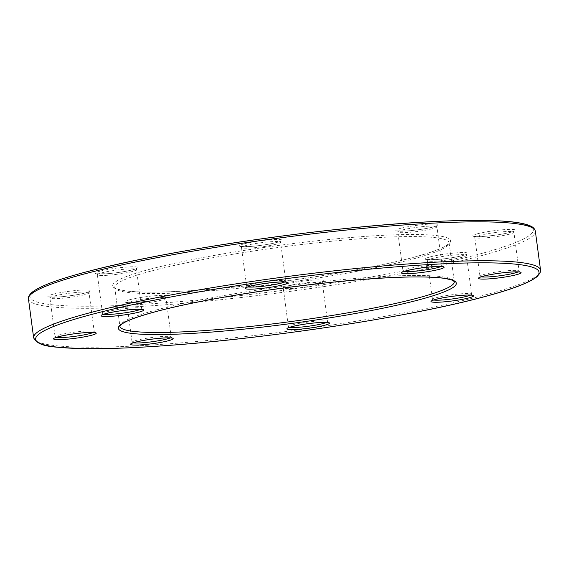 <?xml version="1.0" encoding="UTF-8"?>
<svg xmlns="http://www.w3.org/2000/svg" width="569" height="569" viewBox="0 0 569 569"><rect width="100%" height="100%" fill="white"/><g stroke="black" fill="none" stroke-linecap="round" stroke-linejoin="round"><path stroke-width="0.43" stroke-dasharray="2.85 2.13" d="M470.655 295.076A19.737 2.098 172.4 0 0 471.637 294.258A19.737 2.098 172.4 0 0 458.536 294.017A19.737 2.098 172.4 0 0 436.949 297.523A19.737 2.098 172.4 0 0 432.504 299.479A19.737 2.098 172.4 0 0 433.67 300.012M284.806 281.975A19.737 2.098 172.4 0 0 285.787 281.15A19.737 2.098 172.4 0 0 272.686 280.915A19.737 2.098 172.4 0 0 251.1 284.415A19.737 2.098 172.4 0 0 246.654 286.371A19.737 2.098 172.4 0 0 247.821 286.911M93.245 332.467A19.737 2.098 172.4 0 0 94.226 331.649A19.737 2.098 172.4 0 0 81.125 331.407A19.737 2.098 172.4 0 0 59.539 334.906A19.737 2.098 172.4 0 0 55.101 336.869A19.737 2.098 172.4 0 0 56.26 337.403M170.231 337.894A19.737 2.098 172.4 0 0 171.212 337.076A19.737 2.098 172.4 0 0 158.104 336.834A19.737 2.098 172.4 0 0 136.524 340.34A19.737 2.098 172.4 0 0 132.079 342.296A19.737 2.098 172.4 0 0 133.238 342.83M540.55 270.161A255.701 27.17 -7.6 0 1 483.003 295.531A255.701 27.17 -7.6 0 1 203.368 340.895A255.701 27.17 -7.6 0 1 33.642 337.801M157.869 309.55A168.673 17.924 172.4 0 0 119.903 326.286L114.71 287.381A168.673 17.924 -7.6 0 1 152.677 270.645A168.673 17.924 -7.6 0 1 337.133 240.723A168.673 17.924 -7.6 0 1 449.097 242.764A168.673 17.924 -7.6 0 1 411.131 259.5A168.673 17.924 -7.6 0 1 226.675 289.422A168.673 17.924 -7.6 0 1 114.71 287.381C115.749 287.139 111.261 287.836 123.302 290.482C140.564 293.106 171.717 292.523 216.753 288.725C283.298 283.078 366.948 269.791 412.048 257.707C431.16 252.6 443.009 248.233 447.583 244.606L449.097 242.764L454.29 281.669A168.673 17.924 172.4 0 0 342.325 279.628A168.673 17.924 172.4 0 0 157.869 309.55M441.131 266.484A19.737 2.098 172.4 0 0 442.113 265.666A19.737 2.098 172.4 0 0 429.012 265.424A19.737 2.098 172.4 0 0 407.425 268.931A19.737 2.098 172.4 0 0 402.98 270.887A19.737 2.098 172.4 0 0 404.146 271.42M140.707 309.301A19.737 2.098 172.4 0 0 141.688 308.483A19.737 2.098 172.4 0 0 128.587 308.242A19.737 2.098 172.4 0 0 107 311.748A19.737 2.098 172.4 0 0 102.555 313.704A19.737 2.098 172.4 0 0 103.722 314.237M518.11 271.918A19.737 2.098 172.4 0 0 519.092 271.093A19.737 2.098 172.4 0 0 505.99 270.851A19.737 2.098 172.4 0 0 484.404 274.358A19.737 2.098 172.4 0 0 479.966 276.314A19.737 2.098 172.4 0 0 481.125 276.847M326.556 322.41A19.737 2.098 172.4 0 0 327.538 321.585A19.737 2.098 172.4 0 0 314.437 321.35A19.737 2.098 172.4 0 0 292.85 324.849A19.737 2.098 172.4 0 0 288.405 326.805A19.737 2.098 172.4 0 0 289.571 327.346M532.385 227.835A253.909 26.978 -7.6 0 1 476.203 254.919A253.909 26.978 -7.6 0 1 121.951 305.404A253.909 26.978 -7.6 0 1 87.135 271.69M28.45 298.889A255.701 27.17 172.4 0 0 198.176 301.99A255.701 27.17 172.4 0 0 477.811 256.626A255.701 27.17 172.4 0 0 535.358 231.256M151.062 268.931A170.465 18.116 172.4 0 0 174.434 291.57A170.465 18.116 172.4 0 0 412.276 257.672A170.465 18.116 172.4 0 0 388.904 235.04A170.465 18.116 172.4 0 0 151.062 268.931M161.575 300.126A19.737 2.098 -7.6 0 1 139.988 303.626A19.737 2.098 -7.6 0 1 126.887 303.391A19.737 2.098 -7.6 0 1 131.332 301.428A19.737 2.098 -7.6 0 1 152.919 297.928A19.737 2.098 -7.6 0 1 166.02 298.163A19.737 2.098 -7.6 0 1 161.575 300.126M129.718 299.721A21.53 2.29 172.4 0 0 132.669 302.58A21.53 2.29 172.4 0 0 162.713 298.298A21.53 2.29 172.4 0 0 159.761 295.439A21.53 2.29 172.4 0 0 129.718 299.721M432.476 228.717A19.737 2.098 -7.6 0 1 410.896 232.216A19.737 2.098 -7.6 0 1 397.788 231.974A19.737 2.098 -7.6 0 1 402.233 230.018A19.737 2.098 -7.6 0 1 423.82 226.519A19.737 2.098 -7.6 0 1 436.921 226.754A19.737 2.098 -7.6 0 1 432.476 228.717M400.626 228.311A21.53 2.29 172.4 0 0 403.577 231.17A21.53 2.29 172.4 0 0 433.621 226.889A21.53 2.29 172.4 0 0 430.669 224.03A21.53 2.29 172.4 0 0 400.626 228.311M84.596 294.699A19.737 2.098 -7.6 0 1 63.01 298.199A19.737 2.098 -7.6 0 1 49.908 297.957A19.737 2.098 -7.6 0 1 54.347 296.001A19.737 2.098 -7.6 0 1 75.933 292.502A19.737 2.098 -7.6 0 1 89.034 292.736A19.737 2.098 -7.6 0 1 84.596 294.699M52.739 294.294A21.53 2.29 172.4 0 0 55.691 297.153A21.53 2.29 172.4 0 0 85.734 292.871A21.53 2.29 172.4 0 0 82.782 290.012A21.53 2.29 172.4 0 0 52.739 294.294M132.051 271.534A19.737 2.098 -7.6 0 1 110.464 275.033A19.737 2.098 -7.6 0 1 97.363 274.791A19.737 2.098 -7.6 0 1 101.808 272.836A19.737 2.098 -7.6 0 1 123.395 269.336A19.737 2.098 -7.6 0 1 136.496 269.571A19.737 2.098 -7.6 0 1 132.051 271.534M100.194 271.129A21.53 2.29 172.4 0 0 103.145 273.988A21.53 2.29 172.4 0 0 133.189 269.706A21.53 2.29 172.4 0 0 130.237 266.847A21.53 2.29 172.4 0 0 100.194 271.129M276.15 244.201A19.737 2.098 -7.6 0 1 254.563 247.707A19.737 2.098 -7.6 0 1 241.462 247.465A19.737 2.098 -7.6 0 1 245.908 245.509A19.737 2.098 -7.6 0 1 267.494 242.003A19.737 2.098 -7.6 0 1 280.595 242.245A19.737 2.098 -7.6 0 1 276.15 244.201M244.293 243.795A21.53 2.29 172.4 0 0 247.245 246.654A21.53 2.29 172.4 0 0 277.288 242.373A21.53 2.29 172.4 0 0 274.336 239.513A21.53 2.29 172.4 0 0 244.293 243.795M509.461 234.144A19.737 2.098 -7.6 0 1 487.875 237.643A19.737 2.098 -7.6 0 1 474.774 237.408A19.737 2.098 -7.6 0 1 479.212 235.445A19.737 2.098 -7.6 0 1 500.798 231.946A19.737 2.098 -7.6 0 1 513.899 232.188A19.737 2.098 -7.6 0 1 509.461 234.144M477.604 233.738A21.53 2.29 172.4 0 0 480.556 236.597A21.53 2.29 172.4 0 0 510.599 232.316A21.53 2.29 172.4 0 0 507.648 229.456A21.53 2.29 172.4 0 0 477.604 233.738M462 257.309A19.737 2.098 -7.6 0 1 440.413 260.808A19.737 2.098 -7.6 0 1 427.312 260.574A19.737 2.098 -7.6 0 1 431.757 258.611A19.737 2.098 -7.6 0 1 453.344 255.111A19.737 2.098 -7.6 0 1 466.445 255.346A19.737 2.098 -7.6 0 1 462 257.309M430.143 256.904A21.53 2.29 172.4 0 0 433.094 259.763A21.53 2.29 172.4 0 0 463.138 255.481A21.53 2.29 172.4 0 0 460.186 252.622A21.53 2.29 172.4 0 0 430.143 256.904M317.9 284.635A19.737 2.098 -7.6 0 1 296.314 288.142A19.737 2.098 -7.6 0 1 283.213 287.9A19.737 2.098 -7.6 0 1 287.658 285.944A19.737 2.098 -7.6 0 1 309.244 282.437A19.737 2.098 -7.6 0 1 322.346 282.679A19.737 2.098 -7.6 0 1 317.9 284.635M286.043 284.23A21.53 2.29 172.4 0 0 288.995 287.089A21.53 2.29 172.4 0 0 319.038 282.807A21.53 2.29 172.4 0 0 316.087 279.948A21.53 2.29 172.4 0 0 286.043 284.23M472.32 295.318L471.637 294.258L466.445 255.346L466.829 254.151L462.917 255.517C455.577 257.323 446.942 258.66 437.013 259.507L426.629 259.514L427.312 260.574L432.504 299.479L432.12 300.681M286.47 282.21L285.787 281.15L280.595 242.245L280.979 241.043L277.067 242.408C269.727 244.222 261.093 245.552 251.164 246.405L240.779 246.405L241.462 247.465L246.654 286.371L246.27 287.573M94.916 332.701L94.226 331.649L89.034 292.736L89.418 291.534L85.514 292.9C78.173 294.714 69.532 296.044 59.603 296.897L49.219 296.897L49.908 297.957L55.101 336.869L54.709 338.071M171.895 338.135L171.212 337.076L166.02 298.163L166.404 296.968L162.492 298.334C155.152 300.14 146.518 301.478 136.581 302.324L126.197 302.331L126.887 303.391L132.079 342.296L131.695 343.498M442.803 266.726L442.113 265.666L436.921 226.754L437.305 225.552L433.393 226.924C426.053 228.731 417.418 230.068 407.489 230.914L397.105 230.922L397.788 231.974L402.98 270.887L402.596 272.089M142.371 309.543L141.688 308.483L136.496 269.571L136.88 268.369L132.968 269.734C125.628 271.548 116.994 272.885 107.064 273.732L96.68 273.739L97.363 274.791L102.555 313.704L102.171 314.906M519.782 272.153L519.092 271.093L513.899 232.188L514.291 230.986L510.379 232.351C503.039 234.165 494.404 235.495 484.468 236.341L474.084 236.348L474.774 237.408L479.966 276.314L479.582 277.516M328.221 322.644L327.538 321.585L322.346 282.679L322.73 281.477L318.818 282.843C311.478 284.656 302.843 285.987 292.914 286.84L282.53 286.84L283.213 287.9L288.405 326.805L288.021 328.007"/><path stroke-width="0.85" d="M468.806 297.928A21.53 2.29 -7.6 0 1 438.763 302.21A21.53 2.29 -7.6 0 1 435.811 299.351A21.53 2.29 -7.6 0 1 465.855 295.069A21.53 2.29 -7.6 0 1 468.806 297.928M433.67 300.012A19.737 2.098 172.4 0 0 448.749 299.394A19.737 2.098 172.4 0 0 467.192 296.214A19.737 2.098 172.4 0 0 470.655 295.076M282.957 284.82A21.53 2.29 -7.6 0 1 252.913 289.102A21.53 2.29 -7.6 0 1 249.962 286.243A21.53 2.29 -7.6 0 1 280.005 281.961A21.53 2.29 -7.6 0 1 282.957 284.82M247.821 286.911A19.737 2.098 172.4 0 0 262.899 286.285A19.737 2.098 172.4 0 0 281.342 283.113A19.737 2.098 172.4 0 0 284.806 281.975M91.396 335.312A21.53 2.29 -7.6 0 1 61.352 339.593A21.53 2.29 -7.6 0 1 58.401 336.734A21.53 2.29 -7.6 0 1 88.444 332.452A21.53 2.29 -7.6 0 1 91.396 335.312M56.26 337.403A19.737 2.098 172.4 0 0 71.345 336.777A19.737 2.098 172.4 0 0 89.788 333.605A19.737 2.098 172.4 0 0 93.245 332.467M168.374 340.746A21.53 2.29 -7.6 0 1 138.331 345.027A21.53 2.29 -7.6 0 1 135.379 342.168A21.53 2.29 -7.6 0 1 165.423 337.886A21.53 2.29 -7.6 0 1 168.374 340.746M133.238 342.83A19.737 2.098 172.4 0 0 148.324 342.211A19.737 2.098 172.4 0 0 166.767 339.032A19.737 2.098 172.4 0 0 170.231 337.894M540.55 270.161L540.145 272.864L537.157 276.57C529.597 282.743 511.239 289.664 482.085 297.331C408.827 317.025 267.771 338.548 165.501 345.646C132.684 348 105.215 348.996 83.088 348.626C55.008 347.019 39.026 347.901 33.642 337.801A255.701 27.17 -7.6 0 1 91.189 312.424A255.701 27.17 -7.6 0 1 370.824 267.067A255.701 27.17 -7.6 0 1 540.55 270.161L535.358 231.256A255.701 27.17 172.4 0 0 365.632 228.155A255.701 27.17 172.4 0 0 85.997 273.518A255.701 27.17 172.4 0 0 28.45 298.889C27.959 297.217 29.09 295.091 31.836 292.487C39.389 286.314 57.754 279.393 86.915 271.726C165.01 250.659 320.404 227.742 423.35 222.102C455.428 220.246 481.189 219.862 500.628 220.957C514.895 221.754 524.803 223.418 530.351 225.936C533.16 227.102 534.824 228.873 535.358 231.256M92.797 314.138A253.909 26.978 172.4 0 0 127.612 347.851A253.909 26.978 172.4 0 0 481.865 297.359A253.909 26.978 172.4 0 0 447.049 263.646A253.909 26.978 172.4 0 0 92.797 314.138M417.938 300.119A170.465 18.116 -7.6 0 1 180.096 334.017A170.465 18.116 -7.6 0 1 156.724 311.378A170.465 18.116 -7.6 0 1 394.566 277.48A170.465 18.116 -7.6 0 1 417.938 300.119M119.903 326.286A168.673 17.924 172.4 0 0 231.868 328.334A168.673 17.924 172.4 0 0 416.323 298.412A168.673 17.924 172.4 0 0 454.29 281.669L453.998 281.278C452.54 280.809 455.897 280.737 445.235 278.497C438.087 277.366 427.646 276.854 413.898 276.968C350.113 277.025 217.991 294.699 156.952 311.343C137.826 316.456 125.984 320.824 121.41 324.451L119.903 326.286M439.282 269.336A21.53 2.29 -7.6 0 1 409.239 273.618A21.53 2.29 -7.6 0 1 406.287 270.759A21.53 2.29 -7.6 0 1 436.331 266.477A21.53 2.29 -7.6 0 1 439.282 269.336M404.146 271.42A19.737 2.098 172.4 0 0 419.232 270.801A19.737 2.098 172.4 0 0 437.668 267.622A19.737 2.098 172.4 0 0 441.131 266.484M138.857 312.153A21.53 2.29 -7.6 0 1 108.814 316.435A21.53 2.29 -7.6 0 1 105.862 313.576A21.53 2.29 -7.6 0 1 135.906 309.294A21.53 2.29 -7.6 0 1 138.857 312.153M103.722 314.237A19.737 2.098 172.4 0 0 118.807 313.619A19.737 2.098 172.4 0 0 137.243 310.439A19.737 2.098 172.4 0 0 140.707 309.301M516.261 274.763A21.53 2.29 -7.6 0 1 486.218 279.045A21.53 2.29 -7.6 0 1 483.266 276.185A21.53 2.29 -7.6 0 1 513.309 271.904A21.53 2.29 -7.6 0 1 516.261 274.763M481.125 276.847A19.737 2.098 172.4 0 0 496.211 276.228A19.737 2.098 172.4 0 0 514.653 273.049A19.737 2.098 172.4 0 0 518.11 271.918M324.707 325.255A21.53 2.29 -7.6 0 1 294.664 329.536A21.53 2.29 -7.6 0 1 291.712 326.677A21.53 2.29 -7.6 0 1 321.755 322.395A21.53 2.29 -7.6 0 1 324.707 325.255M289.571 327.346A19.737 2.098 172.4 0 0 304.657 326.72A19.737 2.098 172.4 0 0 323.092 323.548A19.737 2.098 172.4 0 0 326.556 322.41M87.135 271.69A253.909 26.978 -7.6 0 1 355.931 227.5A253.909 26.978 -7.6 0 1 532.385 227.835M432.291 300.475L436.032 299.315C445.826 296.997 456.139 295.567 466.978 295.048L472.099 295.162M246.441 287.366L250.182 286.207C259.976 283.888 270.289 282.466 281.129 281.94L286.25 282.053M54.887 337.865L58.621 336.706C68.415 334.38 78.735 332.957 89.568 332.431L94.689 332.552M131.866 343.292L135.607 342.133C145.401 339.814 155.714 338.384 166.553 337.865L171.674 337.979M402.774 271.882L406.508 270.723C416.302 268.404 426.615 266.975 437.454 266.456L442.575 266.569M102.342 314.7L106.083 313.54C115.877 311.222 126.19 309.792 137.029 309.273L142.15 309.387M479.752 277.309L483.486 276.15C493.28 273.831 503.601 272.409 514.44 271.882L519.561 271.996M288.191 327.801L291.933 326.642C301.726 324.323 312.04 322.9 322.879 322.374L328 322.495M33.642 337.801L28.45 298.889"/></g></svg>
